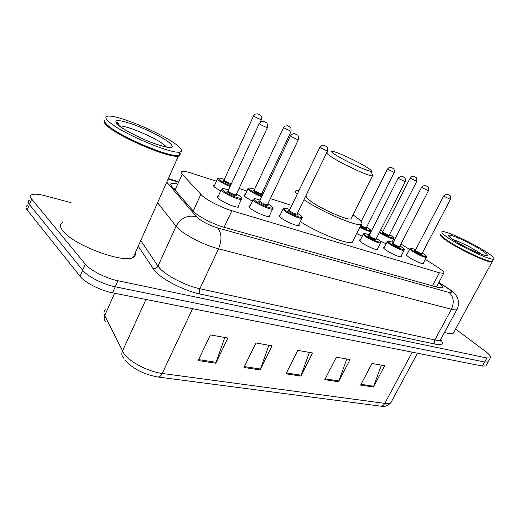 <?xml version="1.0" encoding="UTF-8"?>
<svg xmlns="http://www.w3.org/2000/svg" width="520" height="520" viewBox="0 0 520 520"><rect width="100%" height="100%" fill="white"/><g stroke="black" fill="none" stroke-linecap="round" stroke-linejoin="round"><path stroke-width="0.78" d="M252.369 201.208L245.648 197.178C244.082 195.917 243.653 195.143 244.368 194.857L245.161 194.786M220.643 191.016L214.948 187.467C213.467 186.238 213.103 185.484 213.85 185.192L214.669 185.114M401.238 255.814L401.427 256.828C400.218 257.627 390.364 253.305 385.788 249.964C383.74 248.475 383.012 247.572 383.611 247.26L384.345 247.208M423.553 262.691L423.748 263.653C422.637 264.407 413.212 260.247 408.655 256.978C406.549 255.476 405.776 254.572 406.341 254.261L407.056 254.215M299.058 224.25L299.195 225.569C297.472 226.558 285.428 221.442 280.891 217.776C279.117 216.372 278.603 215.501 279.351 215.176L280.169 215.092M377.741 248.567L377.916 249.645C376.603 250.484 366.275 245.986 361.693 242.567C359.704 241.098 359.021 240.201 359.658 239.883L360.412 239.824M269.698 215.163L269.822 216.573C267.93 217.627 255.177 212.264 250.692 208.514C249.002 207.129 248.547 206.278 249.34 205.953L250.179 205.862M238.537 205.511L238.647 207.031C236.561 208.143 223.022 202.508 218.602 198.666C217.003 197.321 216.619 196.482 217.458 196.157L218.322 196.06M216.45 181.22L191.471 173.154C186.7 171.639 183.502 171.093 181.877 171.529C180.778 171.906 180.875 172.809 182.169 174.239L202.378 195.93C207.889 200.72 222.242 207.928 231.849 210.724L439.387 272.812L443.671 273.377C444.769 272.532 442.429 270.25 436.651 266.533L425.301 259.363M371.312 231.179L370.884 231.042M289.549 204.802L270.387 198.62M246.909 191.042L239.07 188.513M409.552 249.418L400.94 243.984M394.335 240.201L393.094 239.558M362.226 236.223L356.675 233.532M386.1 243.783L379.606 240.669M176.494 183.541L171.457 183.352C170.339 183.787 170.397 184.737 171.633 186.199L194.428 212.388C199.875 217.367 214.272 224.608 223.99 227.26L437.983 287.437L442.254 287.872C443.248 287.228 442.019 285.597 438.562 282.978M455.54 329.03L485.147 351.143C489.691 354.607 491.419 356.876 490.334 357.942L486.902 357.988L117.936 280.748C106.022 278.382 90.103 270.289 85.319 264.173L31.681 199.069C30.056 197.047 30.037 195.618 31.616 194.799C34.08 193.745 38.558 194.064 45.058 195.754L71.045 202.664M486.239 365.268L485.856 365.963L482.397 366.067L112.56 292.851C100.633 290.622 84.773 282.542 80.067 276.308L27.203 209.969L29.439 204.529C27.833 202.482 27.82 201.032 29.406 200.181C27.82 201.032 27.833 202.482 29.439 204.529L82.686 270.25L29.439 204.529L31.681 199.069M112.56 292.851L115.245 286.806C103.324 284.512 87.438 276.425 82.686 270.25C87.438 276.425 103.324 284.512 115.245 286.806L484.647 362.031L115.245 286.806L117.936 280.748M488.469 361.276L488.091 361.959L484.647 362.031L488.091 361.959L488.469 361.276M173.647 188.539L174.213 188.643M381.401 365.137L373.373 387.004L384.657 365.709L371.982 363.467L360.613 385.079L373.373 387.004M346.794 359.021L338.533 381.745L350.038 359.593L336.349 357.175L324.766 379.665L338.533 381.745M224.796 337.467L215.8 363.22L227.942 338.019L210.379 334.919L198.159 360.562L215.8 363.22M268.866 345.254L260.13 369.915L272.064 345.813L255.957 342.973L243.945 367.471L260.13 369.915M309.394 352.411L300.905 376.064L312.624 352.982L297.804 350.363L286 373.815L300.905 376.064M27.203 209.969C25.61 207.903 25.61 206.427 27.209 205.543M179.92 154.68L179.316 155.636L178.393 155.994C171.203 159.113 119.847 137.709 107.432 126.126C104.559 123.604 103.565 121.862 104.442 120.894M135.252 252.902C135.733 254.8 135.09 256.25 133.322 257.238C124.624 264.05 73.794 245.459 63.05 231.075C59.761 226.987 59.638 224.12 62.686 222.482M179.108 155.103L176.885 155.597C166.855 156.904 119.555 136.656 107.952 125.873L104.773 122.057M179.478 152.074C180.707 153.777 180.453 154.843 178.718 155.259L177.392 155.409C167.291 156.728 119.47 136.26 107.751 125.372C104.546 122.551 103.675 120.712 105.138 119.86M177.275 145.359C181.903 149.058 182.864 151.262 180.18 151.97C173.056 154.941 121.68 133.419 109.194 121.96C105.424 118.658 104.865 116.74 107.51 116.213C116.383 114.017 163.482 133.9 177.275 145.359M366.509 167.102C370.416 169.526 371.976 170.898 371.183 171.203C369.551 172.256 345.976 161.531 336.096 155.194C332.053 152.626 330.779 151.346 332.267 151.346C335.628 151.262 356.882 161.057 366.509 167.102M372.275 174.551L372.489 175.844C369.779 176.683 343.207 164.548 332.15 157.378C327.756 154.564 326.228 153.069 327.574 152.893M306.755 195.852C305.253 196.391 306.599 198.192 310.804 201.266C321.367 209.112 347.822 220.681 350.968 218.914L351.481 217.893M352.982 214.89L354.231 215.742C361.062 220.545 363.409 223.431 361.27 224.406C356.954 226.915 320.534 211.308 303.966 199.667M353.1 240.636L352.248 242.327C348.036 244.907 318.416 233.239 300.326 221.65M297.187 194.285C295.224 192.231 294.957 190.989 296.394 190.567L299.007 190.508M307.398 192.589L308.211 192.855M287.293 208.689L287.8 208.429M492.479 261.307L492.096 261.865C489.697 263.562 462.547 251.212 448.611 242.014C442.24 237.835 439.595 235.358 440.674 234.598M453.856 332.124L453.251 333.242C451.938 334.048 449.007 333.801 444.464 332.495M492.096 261.417L491.569 261.547C487.819 262.373 462.15 250.523 448.929 241.819C443.723 238.42 441.012 236.139 440.798 234.962M492.732 260.695L491.959 261.43C488.189 262.269 462.248 250.289 448.89 241.494C442.793 237.51 440.102 235.072 440.81 234.182M484.848 251.089C491.978 255.625 494.904 258.284 493.63 259.051C491.257 260.689 464.1 248.3 450.125 239.155C443.501 234.832 440.888 232.369 442.286 231.758C445.159 230.399 470.632 242.008 484.848 251.089M449.046 236.262L449.605 236.464M449.26 236.587L449.807 236.795M193.174 211.172L200.798 194.441M224.12 227.292L231.849 210.724M175.039 190.151L182.169 174.239M432.445 285.877L439.387 272.812M166.751 182.136L197.516 217.808C202.748 221.982 209.43 225.349 217.561 227.897L449.04 292.461C453.147 293.384 452.972 292.188 448.513 288.86L438.789 282.548M457.366 308.639L456.865 309.595C455.995 310.05 454.181 309.927 451.432 309.225L218.53 248.807C205.16 245.472 185.315 235.463 178.107 228.423L176.066 226.233L157.983 266.142L159.919 268.502C166.79 276.029 186.394 285.968 199.862 288.743L434.85 339.931C437.632 340.522 439.491 340.522 440.434 339.931L441.031 338.819M440.772 339.625C443.982 343.896 442.195 345.416 435.416 344.175L200.064 294.06C199.056 292.721 198.991 290.953 199.862 288.743L218.53 248.807C222.079 239.753 221.754 232.785 217.561 227.897M448.363 288.496L447.005 287.846M200.064 294.06C184.873 291.012 162.702 279.76 155.031 271.232L138.203 246.272M85.319 264.173L80.067 276.308M486.902 357.988L482.397 366.067M196.45 216.743C187.636 214.754 180.843 217.912 176.066 226.233L157.579 202.735M140.745 240.565L157.983 266.142C156.819 268.177 155.123 268.983 152.88 268.561M449.04 292.461C453.681 296.654 454.48 302.244 451.432 309.225L434.85 339.931C434.096 341.64 434.285 343.057 435.416 344.175M177.327 181.694L168.103 179.108M172.218 180.108L170.352 179.147M105.534 309.79C103.76 311.129 103.48 313.066 104.695 315.594L124.105 353.938C130.202 362.284 148.895 371.865 162.253 373.457C160.953 376.044 159.432 377.221 157.684 376.981C143.936 374.419 133.146 368.907 125.314 360.445M123.669 358.131L123.507 357.857C121.732 356.05 121.368 353.86 122.415 351.286L145.945 299.455M114.621 293.254L104.695 315.594C103.727 318.019 104.091 320.106 105.775 321.854M158.06 377.032L380.218 406.088C382.07 406.334 383.591 405.438 384.787 403.39C387.751 403.774 389.799 403.5 390.923 402.584L391.755 401.043M192.569 308.692L162.253 373.457L384.787 403.39L412.217 352.176M301.262 375.226L286.429 372.97M260.494 369.038L244.381 366.587M216.177 362.303L198.601 359.638M338.884 380.939L325.182 378.859M373.718 386.23L361.023 384.3M119.535 125.99C126.588 125.301 155.948 137.859 164.43 145.08L166.433 146.972M169.273 142.61C175.702 148.382 171.645 149.026 157.112 144.547C143.26 139.899 124.456 130.488 118.085 125.015C112.684 119.522 117.331 119.177 132.022 123.974C145.444 128.648 162.461 137.156 169.273 142.61M452.699 239.389C460.154 241.93 468.481 245.999 477.672 251.589L481.455 254.202M480.707 249.665C488.832 255.008 489.509 256.692 482.736 254.703C475.82 252.389 462.365 245.687 454.597 240.689C446.771 235.411 446.407 233.889 453.499 236.119C462.15 239.382 471.224 243.9 480.707 249.665M241.423 198.036L241.442 199.284C239.519 200.252 226.824 194.928 222.644 191.38C221.13 190.131 220.76 189.371 221.533 189.092C222.761 188.819 220.955 187.59 228.494 190.041M228.488 190.053C222.469 188.013 220.825 188.292 223.555 190.892C229.775 196.079 247.072 201.474 239.961 196.066L236.587 193.85M236.093 194.948C239.089 197.411 230.659 194.669 227.702 192.198C226.649 191.308 226.772 190.957 228.053 191.152M259.226 123.624L228.144 190.788L228.605 191.711C231.562 193.655 234.065 194.708 236.113 194.864L236.243 194.584M259.889 124.144L259.298 123.461C263.081 119.659 263.712 121.888 264.036 121.517L265.74 122.31C265.661 123.357 267.677 120.718 267.436 127.556C265.499 127.082 262.983 125.944 259.889 124.144M265.57 122.239L264.42 121.784L265.57 122.239M267.507 127.4L236.113 194.864L236.359 195.5L235.983 194.889M272.545 207.903L272.603 209.079C270.855 209.995 258.901 204.932 254.657 201.461C253.058 200.181 252.623 199.407 253.351 199.121C254.56 198.868 252.714 197.645 260.084 200.103M260.078 200.109C254.156 198.061 252.636 198.347 255.528 200.98C261.911 206.122 278.168 211.192 270.959 205.849L267.897 203.847L271.037 205.881C274.644 209.625 272.2 208 272.603 209.079L268.983 216.671M267.436 204.886C270.238 207.214 262.386 204.607 259.428 202.215C258.31 201.292 258.401 200.941 259.695 201.156M290.44 135.857L259.753 200.792L260.293 201.734C263.178 203.613 265.57 204.633 267.456 204.776L267.579 204.529M291.168 136.422L290.505 135.72C294.242 132.028 294.834 134.219 295.106 133.841L296.738 134.609C296.692 135.655 298.61 133.016 298.376 139.698C296.595 139.263 294.19 138.164 291.168 136.422M296.589 134.544L295.503 134.108L296.589 134.544M298.441 139.555L267.456 204.776L267.683 205.4L267.293 204.802M301.867 217.191L301.951 218.303C300.358 219.167 289.068 214.338 284.778 210.944C283.101 209.644 282.607 208.852 283.296 208.566C284.564 208.344 282.483 207.083 289.815 209.573M289.815 209.586C283.985 207.513 282.581 207.811 285.617 210.477C292.136 215.572 307.444 220.344 300.157 215.066L297.388 213.258M296.946 214.24C299.579 216.444 292.247 213.954 289.289 211.64C288.106 210.691 288.171 210.333 289.478 210.574M319.787 147.368L289.51 210.21L290.121 211.166C292.942 212.992 295.23 213.974 296.972 214.11L297.083 213.883M320.587 147.966L319.852 147.238C323.505 143.676 324.064 145.802 324.331 145.438L325.891 146.166C325.877 147.206 327.743 144.644 327.483 151.119L320.587 147.966M325.761 146.107L324.733 145.704L325.761 146.107M327.542 150.995L296.972 214.11L297.18 214.721L296.777 214.136M380.425 242.047L380.582 243.003C379.373 243.737 369.694 239.493 365.372 236.327C363.487 234.962 362.837 234.136 363.422 233.857C364.663 233.694 362.421 232.408 369.408 234.936C363.818 232.837 362.719 233.149 366.106 235.885C372.885 240.812 385.801 244.836 378.397 239.766L376.35 238.446M375.986 239.291C376.291 240.474 374.036 239.668 369.213 236.867C367.861 235.853 367.861 235.502 369.213 235.807M398.203 178.119L369.154 235.436L369.947 236.425C372.593 238.089 374.621 238.979 376.025 239.089L376.103 238.933M399.165 178.815L398.249 178.029C401.232 176.02 402.688 175.506 402.623 176.494L403.806 177.067C403.572 177.886 405.672 175.714 405.275 181.643L399.165 178.815M403.702 177.028L402.844 176.683L403.702 177.028M405.321 181.552L376.025 239.089L376.181 239.668L375.732 239.103M389.396 243.893C387.459 242.508 386.769 241.683 387.316 241.41C388.869 241.352 385.651 239.811 393.153 242.502C387.634 240.396 386.62 240.714 390.111 243.458C396.942 248.326 409.175 252.142 401.765 247.136L399.919 245.953L401.817 247.156C406.309 250.978 403.5 249.171 404.066 250.367C402.954 251.069 393.718 246.994 389.396 243.893M399.575 246.76C399.9 247.891 397.722 247.097 393.055 244.387C391.651 243.353 391.638 243.009 393.003 243.341M421.558 187.278L392.918 242.964L393.763 243.958C396.357 245.577 398.307 246.435 399.62 246.545L399.692 246.409M422.565 188L421.597 187.2C426.225 183.625 425.685 186.472 426.134 185.828L427.011 186.27C426.81 187.096 428.825 184.919 428.454 190.736L422.565 188M426.926 186.232L426.107 185.913L426.926 186.232M403.884 249.457L404.066 250.367L400.686 256.887M428.493 190.658L399.62 246.545L399.769 247.117L399.301 246.552M412.197 251.069C410.209 249.678 409.474 248.846 409.994 248.573C411.515 248.528 408.343 247 415.682 249.685C410.241 247.572 409.305 247.891 412.88 250.647C419.744 255.457 431.36 259.077 423.95 254.144L422.292 253.084L423.995 254.156C428.487 257.829 425.848 256.276 426.348 257.361C423.274 257.114 418.554 255.014 412.197 251.069M421.967 253.851C422.299 254.924 420.206 254.15 415.675 251.531C414.226 250.478 414.193 250.133 415.578 250.491M443.697 195.962L415.46 250.107L416.357 251.108C418.899 252.681 420.784 253.519 422.012 253.617L422.078 253.494M444.75 196.709L443.736 195.897C446.647 194.025 447.993 193.531 447.766 194.402L449.02 195C448.851 195.819 450.827 193.713 450.437 199.355L444.75 196.709M448.942 194.968L448.162 194.662L448.942 194.968M426.153 256.49L426.348 257.361L423.02 263.699M450.469 199.284L422.012 253.617L422.149 254.183L421.662 253.617M230.119 186.524C225.349 184.607 221.578 182.605 218.79 180.518C217.393 179.381 217.035 178.685 217.724 178.438L218.712 177.989C220.083 178.197 219.102 177.58 224.347 179.394C218.654 177.444 217.094 177.665 219.661 180.05C222.339 182.052 225.947 183.95 230.477 185.75M230.919 184.789L223.626 181.337C222.631 180.505 222.755 180.193 224.003 180.414M253.558 115.927L224.049 180.044L224.49 180.875L231.322 183.931M261.456 119.541L261.391 119.678C259.545 119.21 257.14 118.118 254.176 116.409L253.624 115.791L255.216 114.114L257.764 113.822L259.76 114.692C259.682 115.694 261.56 113.106 261.391 119.678L260.208 122.245M258.499 114.179L259.603 114.621L258.499 114.179M261.671 196.742C256.75 194.883 252.668 192.784 249.425 190.444C247.942 189.274 247.526 188.565 248.19 188.318L249.151 187.883L254.599 189.293M254.592 189.3C248.989 187.33 247.54 187.558 250.257 189.989C253.422 192.257 257.348 194.259 262.028 195.982M261.658 193.817C264.336 195.994 256.796 193.433 253.994 191.197C252.935 190.339 253.039 190.028 254.3 190.261M283.471 127.816L254.312 189.897L254.82 190.749C257.601 192.536 259.889 193.511 261.683 193.674L261.788 193.453M291.109 131.352L283.53 127.692L285.084 126.074L287.567 125.794L289.471 126.627C289.432 127.641 291.233 125.067 291.05 131.482L261.683 193.674L261.898 194.279L261.482 193.7M288.288 126.145L289.334 126.568L288.288 126.145M263.192 193.525L262.067 192.862L263.192 193.518M370.532 230.542L370.715 231.433C368.914 231.536 365.281 230.159 359.814 227.292M360.139 226.642C367.445 230.744 374.075 232.096 368.667 228.436L366.62 227.13M394.245 172.432L387.465 169.065L388.954 167.615L391.222 167.433L392.788 168.136C392.554 168.922 394.537 166.784 394.206 172.51L366.405 227.558M391.859 167.758L392.691 168.097L391.859 167.758M360.796 225.342C363.318 226.844 365.163 227.63 366.334 227.702L366.49 228.267L366.009 227.708M366.294 227.916C366.847 229.041 364.904 228.404 360.464 226.005M393.289 237.933L393.49 238.791C390.325 238.505 385.613 236.418 379.353 232.544M379.691 231.888L380.022 232.122C386.477 236.685 398.359 240.506 391.339 235.8L389.48 234.618L391.385 235.82C395.544 239.311 392.977 237.666 393.49 238.791L391.853 241.975M389.175 235.372C389.46 236.411 387.361 235.638 382.882 233.051C381.557 232.083 381.563 231.77 382.902 232.115M410.098 178.159L382.779 231.732L383.565 232.642C386.061 234.189 387.946 235.02 389.214 235.144L389.279 235.014M416.748 181.389L410.131 178.087L411.593 176.683L413.745 176.488L415.324 177.19C415.129 177.977 417.066 175.897 416.709 181.461L389.214 235.144L389.356 235.697L388.863 235.138M414.447 176.833L415.24 177.151L414.447 176.833M380.458 230.373L382.98 231.328L380.458 230.386M213.85 185.192L213.525 185.9M383.611 247.26L383.409 247.656M406.341 254.261L406.159 254.612M279.351 215.176L279.045 215.813M359.658 239.883L359.431 240.331M249.34 205.953L249.002 206.667M217.458 196.157L217.081 196.963M436.416 286.995L443.671 273.377M440.518 339.781L440.966 341.582L440.434 339.931L456.865 309.595C457.535 309.023 458.107 306.904 458.575 303.231C457.866 297.394 457.438 298.181 456.456 296.043C455.215 293.917 452.881 291.649 449.469 289.237L438.874 282.38M490.334 357.942L485.856 365.963M177.476 181.363L168.337 178.568M170.775 184.886L171.457 183.352M417.45 353.21L390.923 402.584C387.862 405.925 384.423 407.108 380.601 406.14M178.393 155.994L133.322 257.238M179.127 155.149L179.316 155.636M176.885 155.597L177.392 155.409M180.18 151.97L178.718 155.259M167.511 147.349L167.408 147.121C167.7 147.641 154.245 144.112 144.073 139.412C132.314 134.173 123.831 129.454 118.612 125.249C116.395 122.778 115.876 121.81 117.059 122.343C118.138 122.668 118.762 123.702 118.917 125.437M371.183 171.203L372.684 175.812M372.489 175.844L350.968 218.914M361.27 224.406L352.248 242.327M492.096 261.865L453.251 333.242M491.569 261.547L491.959 261.43M493.63 259.051L492.375 261.352M484.9 255.359L485.225 255.288C486.187 256.568 464.731 247.585 454.747 240.754C449.813 237.289 447.935 235.736 449.118 236.087L450.001 237.328M236.594 193.837L240.045 196.105C243.393 199.713 241.118 198.237 241.442 199.284L237.776 207.129M221.202 189.813L217.568 197.691M253.052 199.764L249.464 207.376M297.388 213.245L300.228 215.098C304.089 218.959 301.483 217.191 301.951 218.303L298.376 225.654M283.023 209.138L279.487 216.508M376.356 238.433L378.45 239.785C382.512 243.197 380.224 241.982 380.582 243.003L377.156 249.711M363.22 234.26L359.827 240.975M387.134 241.761L383.793 248.281M409.825 248.892L406.536 255.222M415.603 250.517L415.129 250.413L415.396 250.224M217.438 179.075L213.993 186.583M247.923 188.883L244.524 196.157M369.018 234.78L370.715 231.433C370.37 230.444 372.515 231.634 368.719 228.456L366.626 227.123M387.426 169.143L361.114 221.488"/></g></svg>
